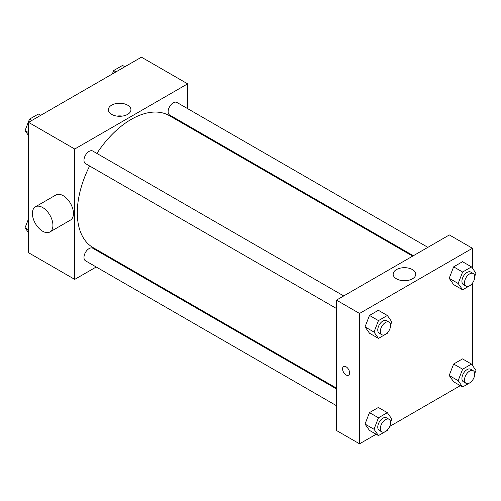 <?xml version="1.0" encoding="UTF-8"?>
<svg xmlns="http://www.w3.org/2000/svg" width="501" height="501" viewBox="0 0 501 501"><rect width="100%" height="100%" fill="white"/><g stroke="black" fill="none" stroke-linecap="round" stroke-linejoin="round"><path stroke-width="0.75" d="M96.217 266.989L74.737 279.389L28.551 252.723L28.551 122.357L141.451 57.177L187.637 83.842L187.637 108.642M111.435 258.203L110.734 258.604M89.629 166A76.202 43.994 120 0 0 77.304 212.725A76.202 43.994 120 0 0 93.086 247.607L336.459 388.118M412.661 256.13L169.288 115.618A76.202 43.994 120 0 0 96.887 153.431M187.637 125.407L187.637 126.214M74.737 279.389L74.737 149.022L187.637 83.842M427.879 247.344L176.897 102.442A7.258 4.19 120 0 0 171.304 104.39A7.258 4.19 120 0 0 168.136 111.692A7.258 4.19 120 0 0 169.639 115.011L413.363 255.729M336.459 388.926L92.735 248.214A7.258 4.19 120 0 0 87.143 250.162A7.258 4.19 120 0 0 83.974 257.464A7.258 4.19 120 0 0 85.477 260.783L336.459 405.691M336.459 308.51L85.477 163.602A7.258 4.19 -60 0 1 85.477 155.222A7.258 4.19 -60 0 1 92.735 151.033L343.717 295.934M74.737 149.022L28.551 122.357M111.648 114.378A11.298 6.526 180 0 1 108.341 109.763A11.298 6.526 180 0 1 119.639 103.244A11.298 6.526 180 0 1 130.936 109.763A11.298 6.526 180 0 1 123.966 115.794A11.298 6.526 180 0 1 111.648 114.378M35.408 206.819L55.93 194.97A14.516 8.379 60 0 1 67.115 198.859A14.516 8.379 60 0 1 73.453 213.464A14.516 8.379 60 0 1 70.447 220.108L49.918 231.963A14.516 8.379 60 0 1 35.408 223.578A14.516 8.379 60 0 1 35.408 206.819A14.516 8.379 60 0 1 46.593 210.708A14.516 8.379 60 0 1 52.924 225.318A14.516 8.379 60 0 1 49.918 231.963M206.85 137.305A14.516 8.379 -120 0 0 206.882 136.516M116.902 116.094A11.298 6.526 180 0 1 122.376 116.094M376.145 434.242L359.549 443.823L336.459 430.491L336.459 300.124L449.359 234.944L472.449 248.277L472.449 268.235M460.306 385.651L389.753 426.389M453.637 284.618L449.19 278.299L453.637 266.845L462.523 261.71L453.637 266.845L449.19 278.299L453.637 284.618L462.617 289.803L458.171 283.485L462.617 272.024L471.504 266.895L475.95 273.22L474.735 276.339M369.475 430.39L365.029 424.065L369.475 412.611L378.361 407.482L369.475 412.611L365.029 424.065L369.475 430.39L378.455 435.576L374.009 429.251L378.455 417.796L387.342 412.667L391.788 418.993L390.58 422.111M472.449 283.153L472.449 365.423M359.549 443.823L359.549 313.457L472.449 248.277M453.637 381.8L449.19 375.481L453.637 364.027L462.523 358.891L453.637 364.027L449.19 375.481L453.637 381.8L462.617 386.985L458.171 380.666L462.617 369.206L471.504 364.077L475.95 370.402L474.735 373.521M369.475 333.209L365.029 326.884L369.475 315.43L378.361 310.301L369.475 315.43L365.029 326.884L369.475 333.209L378.455 338.394L374.009 332.069L378.455 320.615L387.342 315.486L391.788 321.811L390.58 324.93M359.549 313.457L336.459 300.124M396.466 278.813A11.298 6.526 180 0 1 393.153 274.204A11.298 6.526 180 0 1 404.451 267.678A11.298 6.526 180 0 1 415.755 274.204A11.298 6.526 180 0 1 408.778 280.228A11.298 6.526 180 0 1 396.466 278.813M349.604 372.901A4.991 2.881 60 0 1 348.571 375.186A4.991 2.881 60 0 1 343.586 372.306A4.991 2.881 60 0 1 343.586 366.544A4.991 2.881 60 0 1 347.431 367.878A4.991 2.881 60 0 1 349.604 372.901M348.577 375.186A4.991 2.881 60 0 1 343.586 372.306A4.991 2.881 60 0 1 343.586 366.544M401.714 280.529A11.298 6.526 180 0 1 407.194 280.529M387.617 332.558L387.342 333.265L378.455 338.394M389.095 322.137L386.528 320.653A7.258 4.19 120 0 0 380.935 322.6A7.258 4.19 120 0 0 377.767 329.902A7.258 4.19 120 0 0 379.27 333.228L381.837 334.706A7.258 4.19 120 0 0 389.095 330.516A7.258 4.19 120 0 0 389.095 322.137A7.258 4.19 120 0 0 383.503 324.078A7.258 4.19 120 0 0 380.334 331.386A7.258 4.19 120 0 0 381.837 334.706M374.009 332.069L365.029 326.884M378.455 320.615L369.475 315.43M387.342 315.486L378.361 310.301M471.779 283.967L471.504 284.674L462.617 289.803M473.257 273.546L470.69 272.062A7.258 4.19 120 0 0 465.097 274.009A7.258 4.19 120 0 0 461.928 281.311A7.258 4.19 120 0 0 463.431 284.637L465.999 286.115A7.258 4.19 120 0 0 473.257 281.925A7.258 4.19 120 0 0 473.257 273.546A7.258 4.19 120 0 0 467.665 275.487A7.258 4.19 120 0 0 464.496 282.796A7.258 4.19 120 0 0 465.999 286.115M458.171 283.485L449.19 278.299M462.617 272.024L453.637 266.845M471.504 266.895L462.523 261.71M387.617 429.739L387.342 430.447L378.455 435.576M389.095 419.318L386.528 417.834A7.258 4.19 120 0 0 380.935 419.782A7.258 4.19 120 0 0 377.767 427.084A7.258 4.19 120 0 0 379.27 430.409L381.837 431.887A7.258 4.19 120 0 0 389.095 427.697A7.258 4.19 120 0 0 389.095 419.318A7.258 4.19 120 0 0 383.503 421.26A7.258 4.19 120 0 0 380.334 428.568A7.258 4.19 120 0 0 381.837 431.887M374.009 429.251L365.029 424.065M378.455 417.796L369.475 412.611M387.342 412.667L378.361 407.482M471.779 381.148L471.504 381.856L462.617 386.985M473.257 370.727L470.69 369.243A7.258 4.19 120 0 0 465.097 371.191A7.258 4.19 120 0 0 461.928 378.493A7.258 4.19 120 0 0 463.431 381.818L465.999 383.296A7.258 4.19 120 0 0 473.257 379.107A7.258 4.19 120 0 0 473.257 370.727A7.258 4.19 120 0 0 467.665 372.669A7.258 4.19 120 0 0 464.496 379.977A7.258 4.19 120 0 0 465.999 383.296M458.171 380.666L449.19 375.481M462.617 369.206L453.637 364.027M471.504 364.077L462.523 358.891M28.551 135.577L25.05 130.598L29.496 119.144L38.383 114.015L40.694 115.349M28.551 132.621L25.05 130.598M31.801 120.478L29.496 119.144M112.324 73.991L113.658 70.553L122.545 65.424L124.855 66.758M115.963 71.887L113.658 70.553M28.551 232.765L25.05 227.78L28.551 218.762M28.551 229.802L25.05 227.78"/></g></svg>

